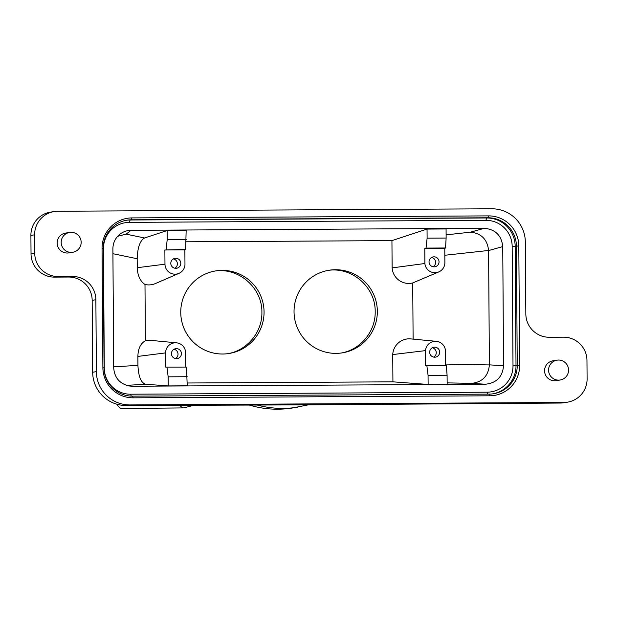<?xml version="1.0" encoding="UTF-8"?>
<svg xmlns="http://www.w3.org/2000/svg" width="618" height="618" viewBox="0 0 618 618"><rect width="100%" height="100%" fill="white"/><g stroke="black" fill="none" stroke-linecap="round" stroke-linejoin="round"><path stroke-width="0.93" d="M551.55 377.227A10.043 9.996 -99 0 1 557.003 360.17A10.043 9.996 -99 0 1 568.089 373.172A10.043 9.996 -99 0 1 551.55 377.227M560.132 380.008L556.115 380.642A10.043 9.996 -99 0 1 545.037 367.64A10.043 9.996 -99 0 1 552.986 360.804L557.003 360.17M563.94 402.457L560.232 403.044A23.422 23.322 81 0 0 563.716 402.758L567.424 402.179A23.422 23.322 81 0 0 587.1 378.904L586.969 360.472A23.422 23.322 81 0 0 563.485 337.181L549.325 337.258A23.422 23.322 -99 0 1 525.833 313.975L525.331 242.063A33.465 33.318 -99 0 0 491.774 208.791L57.768 211.256A23.422 23.322 -99 0 0 54.284 211.541L50.576 212.121A23.422 23.322 -99 0 0 30.9 235.396L31.031 253.828A23.422 23.322 81 0 0 54.515 277.119L68.675 277.042A23.422 23.322 -99 0 1 92.167 300.325L95.875 299.745L96.377 371.657A33.465 33.318 81 0 0 129.927 404.929L563.94 402.457A23.422 23.322 81 0 0 567.424 402.179M560.232 403.044L306.775 404.86L126.227 405.508L129.927 404.929M54.284 211.541A23.422 23.322 -99 0 0 34.608 234.809L34.732 253.249A23.422 23.322 81 0 0 58.223 276.532L72.383 276.455A23.422 23.322 -99 0 1 95.875 299.745M92.167 300.325L92.669 372.237A33.465 33.318 81 0 0 126.227 405.508M72.731 252.275L68.714 252.909A10.043 9.996 -99 0 1 57.636 239.908A10.043 9.996 -99 0 1 65.585 233.079L69.602 232.445A10.043 9.996 -99 0 1 80.688 245.439A10.043 9.996 -99 0 1 64.148 249.494A10.043 9.996 -99 0 1 69.602 232.445M489.75 395.806A30.236 30.104 81 0 0 519.645 365.4L518.811 245.949A30.236 30.104 81 0 0 488.49 215.883L487.888 217.775L131.348 219.799A28.443 28.32 81 0 0 103.229 248.405L102.055 248.312L102.889 367.772A30.236 30.104 81 0 0 133.21 397.837L489.75 395.806L489.116 394.114A28.443 28.32 81 0 0 517.243 365.508L519.645 365.4M518.811 245.949L515.173 246.25A28.443 28.32 81 0 0 486.652 217.969L130.112 219.993L131.348 219.799L131.958 217.907A30.236 30.104 81 0 0 102.055 248.312M131.958 217.907L488.49 215.883M126.505 220.247A28.443 28.32 81 0 1 130.112 219.993L129.363 222.356A26.203 26.087 81 0 0 103.453 248.706L104.287 368.158A26.203 26.087 81 0 0 130.56 394.214L131.263 396.115M487.818 394.122L487.1 392.183L130.56 394.214M492.731 393.859A28.443 28.32 81 0 0 516.007 365.701L515.173 246.25L512.168 246.381A26.203 26.087 81 0 0 485.895 220.332L486.652 217.969L487.888 217.775A28.443 28.32 81 0 1 516.409 246.057L517.243 365.508L516.007 365.701L513.002 365.841L512.168 246.381M487.1 392.183A26.203 26.087 81 0 0 513.002 365.841M129.363 222.356L485.895 220.332M503.57 365.74L502.743 246.59C501.553 235.45 495.404 229.348 484.288 228.305L470.46 232.183C481.306 233.287 487.355 239.382 488.591 250.468L489.386 364.944C488.305 376.053 482.349 382.194 471.519 383.369L485.377 384.234C496.478 383.06 502.542 376.895 503.57 365.74L489.386 364.852M485.377 384.234L132.167 386.242L126.304 385.308M484.288 228.305L131.078 230.313C126.976 230.375 123.291 231.65 120.016 234.122C115.365 237.907 112.986 242.797 112.885 248.807L113.712 367.957C114.469 377.544 119.49 383.539 128.768 385.941L132.167 386.242M185.624 249.456L184.867 249.873L164.875 249.981L185.624 249.456L186.165 230.437L167.138 230.545L144.558 237.976C140.023 240.572 137.567 247.494 137.188 258.741L137.25 267.71C137.59 275.613 140.17 281.198 144.991 284.465L145.384 340.796C140.603 343.353 138.1 348.56 137.876 356.416L137.938 365.385L113.704 366.814M446.134 238.054L446.072 228.961L427.046 229.069L427.108 238.162L446.134 238.054L445.532 247.98L444.775 248.39L424.782 248.506L424.883 263.5L392.129 267.895A16.663 16.586 81 0 0 412.716 282.944L413.11 339.12M424.782 248.506L426.041 248.088L427.108 238.162M392.129 267.895L391.936 240.626L427.046 229.069M445.593 365.508L425.601 365.617L445.593 365.508L445.493 351.302A10.058 10.012 -99 0 0 436.416 341.345L410.846 338.903A16.663 16.586 -99 0 0 392.731 354.562L392.924 381.831L187.231 382.998M428.065 375.35L428.127 384.45L447.162 384.342L447.092 375.242L428.065 375.35L426.868 365.709M447.092 375.242L446.35 365.601M428.127 384.45L392.924 381.831M185.686 366.984L185.578 351.99A10.058 10.012 81 0 0 176.539 342.828A10.058 10.012 81 0 0 165.593 352.893L165.694 367.1L186.443 367.077L187.254 385.817L168.22 385.926L145.585 384.241C141.012 382.805 138.463 376.524 137.938 365.385M424.883 263.5A10.058 10.012 81 0 0 438.834 271.889L412.716 282.944M438.834 271.889A10.058 10.012 81 0 0 444.875 262.596L444.775 248.39M426.041 248.088L445.532 247.98M391.936 240.626L186.095 241.792M167.138 230.545L167.2 239.637L166.142 249.564M164.875 249.981L164.975 264.187L137.25 267.71M131.078 230.313L126.118 234.145L117.675 236.285M181.429 353.62A5.021 4.998 -99 0 1 177.212 358.61A5.021 4.998 -99 0 1 171.433 353.681A5.021 4.998 -99 0 1 175.643 348.691A5.021 4.998 -99 0 1 181.429 353.62M173.998 349.263A5.021 4.998 -99 0 1 175.466 358.571M144.991 284.465A16.663 16.586 81 0 0 155.381 283.562L178.957 273.365A10.058 10.012 -99 0 1 164.975 264.187M176.539 342.828L150.97 340.379A16.663 16.586 81 0 0 145.384 340.796M294.044 311.789A41.831 41.645 -99 0 1 329.178 270.228A41.831 41.645 -99 0 1 377.343 311.31A41.831 41.645 -99 0 1 342.21 352.87A41.831 41.645 -99 0 1 294.044 311.789M180.75 312.43A41.831 41.645 -99 0 1 215.891 270.877A41.831 41.645 -99 0 1 264.056 311.959A41.831 41.645 -99 0 1 228.915 353.511A41.831 41.645 -99 0 1 180.75 312.43M392.731 354.562L425.493 350.622A10.058 10.012 -99 0 1 436.416 341.345M425.493 350.622L425.601 365.617M439.668 352.152A5.021 4.998 81 0 0 433.89 347.223A5.021 4.998 81 0 0 429.672 352.214A5.021 4.998 81 0 0 435.451 357.142A5.021 4.998 81 0 0 439.668 352.152M433.705 357.104A5.021 4.998 81 0 0 432.237 347.795M439.035 261.808A5.021 4.998 81 0 0 433.257 256.879A5.021 4.998 81 0 0 429.039 261.87A5.021 4.998 81 0 0 434.817 266.798A5.021 4.998 81 0 0 439.035 261.808M433.071 266.76A5.021 4.998 81 0 0 431.603 257.451M328.15 270.406C352.067 266.628 375.682 287.347 375.188 311.657C375.667 331.364 360.533 349.773 341.175 353.017M214.855 271.047C238.772 267.27 262.395 287.988 261.893 312.299C262.38 332.013 247.246 350.414 227.88 353.666M179.877 405.207A97.049 16.354 89.5 0 0 183.762 407.911L121.893 408.49C120.263 408.49 118.61 407.077 116.949 404.242M248.467 404.813C262.82 409.24 277.412 410.313 292.229 408.042L308.32 404.852M178.957 273.365A10.058 10.012 -99 0 0 184.975 264.867L184.867 249.873M180.796 263.276A5.021 4.998 -99 0 1 176.578 268.266A5.021 4.998 -99 0 1 170.8 263.338A5.021 4.998 -99 0 1 175.018 258.347A5.021 4.998 -99 0 1 180.796 263.276M173.364 258.919A5.021 4.998 -99 0 1 174.832 268.227M186.234 239.529L167.2 239.637M186.443 367.077L165.694 367.1M166.96 367.192L168.158 376.833L187.192 376.725M168.158 376.833L168.22 385.926M102.889 367.772L104.063 367.857A28.443 28.32 81 0 0 132.584 396.138L489.116 394.114M104.063 367.857L103.229 248.405M58.223 276.532L54.515 277.119M68.675 277.042L72.383 276.455M34.732 253.249L31.031 253.828M34.608 234.809L30.9 235.396M92.669 372.237L96.377 371.657M502.743 246.59L488.591 250.56M137.188 258.741L112.916 253.697M145.585 384.241L127.177 385.323M447.146 382.874L471.519 383.369M445.578 364.064L489.386 364.944M444.821 255.265L488.591 250.468M446.111 234.855L470.46 232.183M144.558 237.976L126.118 234.145M256.246 404.775A97.049 96.624 81 0 0 297.405 407.223M165.593 352.893L137.876 356.416M132.584 396.138L133.21 397.837M194.376 405.122L183.762 407.911"/></g></svg>
